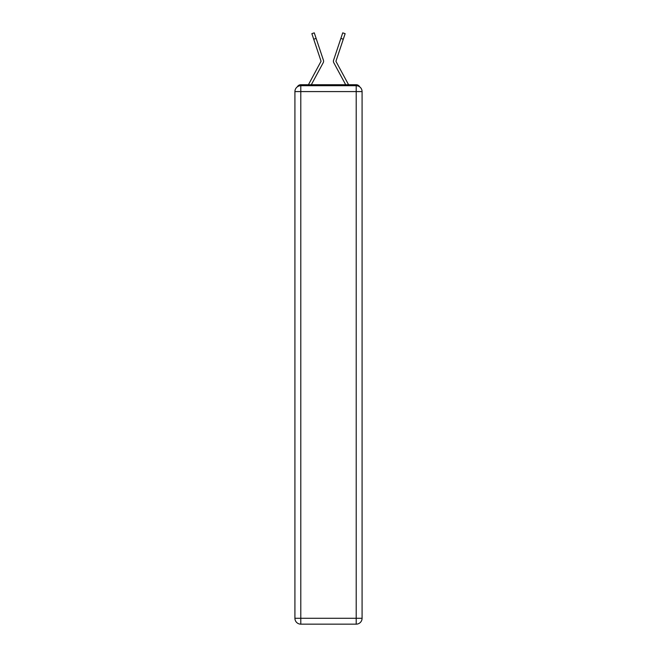 <?xml version="1.0" encoding="UTF-8"?>
<svg xmlns="http://www.w3.org/2000/svg" width="657" height="657" viewBox="0 0 657 657"><rect width="100%" height="100%" fill="white"/><g stroke="black" fill="none" stroke-linecap="round" stroke-linejoin="round"><path stroke-width="0.99" d="M359.683 86.855A3.917 3.917 0 0 0 356.209 84.737L300.791 84.737A3.917 3.917 0 0 0 297.317 86.855M300.791 84.737L308.462 84.737A9.789 9.789 0 0 1 308.823 83.997L321.059 61.241L311.861 33.655L314.268 32.85L316.132 38.418L313.718 39.231M320.559 67.63L311.319 84.737L320.559 67.63L311.319 84.737L320.559 67.63L311.319 84.737L320.559 67.63L311.319 84.737L320.559 67.63L311.319 84.737L313.225 84.737M343.775 84.737L345.681 84.737L336.441 67.63M335.99 61.429L348.177 83.997A9.789 9.789 0 0 1 348.538 84.737L356.209 84.737M311.319 84.737L323.252 62.637A2.94 2.94 0 0 0 323.458 60.313L316.132 38.418M345.681 84.737L333.748 62.637A2.94 2.94 0 0 1 333.542 60.313L342.732 32.85L345.139 33.655L342.732 32.85L345.139 33.655L342.732 32.85L345.139 33.655L342.732 32.85L345.139 33.655L342.732 32.85L345.139 33.655L342.732 32.85L345.139 33.655L342.732 32.85L345.139 33.655L342.732 32.85L345.139 33.655L342.732 32.85L345.139 33.655L343.283 39.231L340.868 38.418M300.791 85.714L356.209 85.714A5.872 5.872 0 0 1 362.081 91.586L362.081 618.278A5.872 5.872 0 0 1 356.209 624.15L300.791 624.15L300.791 618.278L356.209 618.278L356.209 91.586L300.791 91.586L300.791 618.278L294.919 618.278L294.919 91.586L300.791 91.586L300.791 85.714A5.872 5.872 0 0 0 294.919 91.586A5.872 5.872 0 0 1 300.791 85.714M294.919 618.278A5.872 5.872 0 0 0 300.791 624.15A5.872 5.872 0 0 1 294.919 618.278M335.941 61.241L343.283 39.231M356.209 624.15A5.872 5.872 0 0 0 362.081 618.278L356.209 618.278L356.209 624.15M362.081 91.586A5.872 5.872 0 0 0 356.209 85.714L356.209 91.586L362.081 91.586"/></g></svg>
